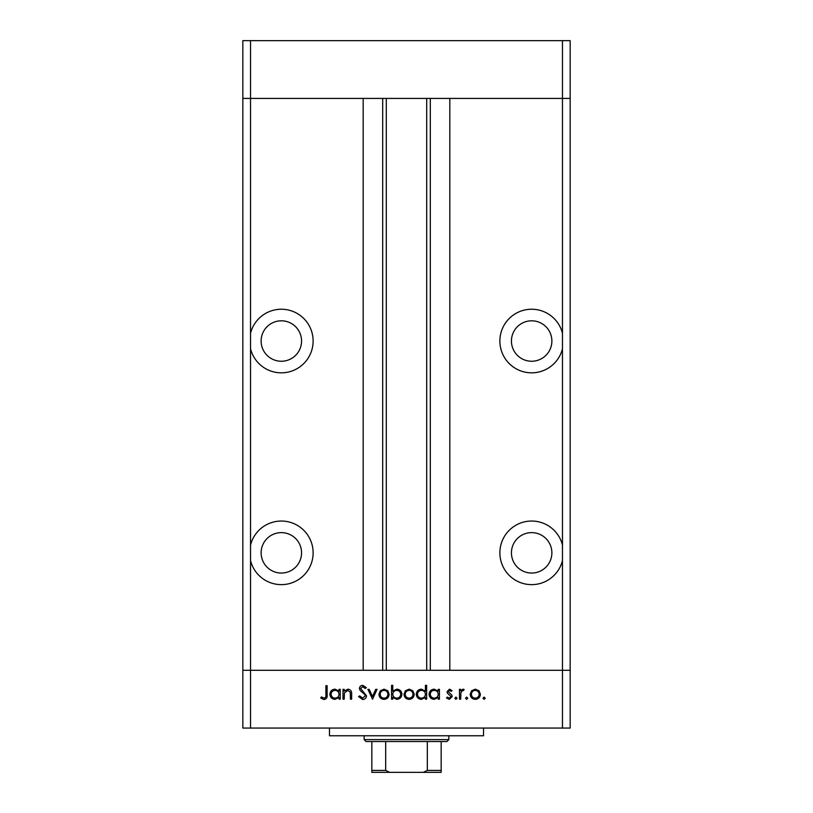<?xml version="1.0" encoding="UTF-8"?>
<svg xmlns="http://www.w3.org/2000/svg" width="813" height="813" viewBox="0 0 813 813"><rect width="100%" height="100%" fill="white"/><g stroke="black" fill="none" stroke-linecap="round" stroke-linejoin="round"><path stroke-width="1.22" d="M250.536 560.604L250.536 545.076A31.768 31.768 0 0 1 313.117 552.84A31.768 31.768 0 0 1 250.536 560.604L250.536 670.298L562.464 670.298L562.464 728.062L570.167 728.062L570.167 670.298L562.464 670.298L570.167 670.298L570.167 98.414L449.823 98.414L449.823 670.298L562.464 670.298L562.464 98.414L570.167 98.414L570.167 40.65L242.833 40.65L242.833 98.414L562.464 98.414L562.464 40.65M562.464 728.062L250.536 728.062L250.536 670.298L242.833 670.298L363.177 670.298L363.177 98.414L250.536 98.414L250.536 40.65M281.339 320.81A20.213 20.213 0 0 0 261.125 341.033A20.213 20.213 0 0 0 281.339 361.246A20.213 20.213 0 0 0 301.562 341.033A20.213 20.213 0 0 0 281.339 320.81M531.661 320.81A20.213 20.213 0 0 0 511.438 341.033A20.213 20.213 0 0 0 531.661 361.246A20.213 20.213 0 0 0 551.875 341.033A20.213 20.213 0 0 0 531.661 320.81M531.661 532.627A20.213 20.213 0 0 0 511.438 552.84A20.213 20.213 0 0 0 531.661 573.053A20.213 20.213 0 0 0 551.875 552.84A20.213 20.213 0 0 0 531.661 532.627M281.339 532.627A20.213 20.213 0 0 0 261.125 552.84A20.213 20.213 0 0 0 281.339 573.053A20.213 20.213 0 0 0 301.562 552.84A20.213 20.213 0 0 0 281.339 532.627M250.536 545.076L250.536 348.797A31.768 31.768 0 0 0 313.117 341.033A31.768 31.768 0 0 0 250.536 333.269L250.536 98.414L242.833 98.414L242.833 728.062L250.536 728.062M250.536 348.797L250.536 333.269M562.464 333.269A31.768 31.768 0 0 0 499.883 341.033A31.768 31.768 0 0 0 562.464 348.797M562.464 545.076A31.768 31.768 0 0 0 499.883 552.84A31.768 31.768 0 0 0 562.464 560.604M386.287 98.414L386.287 670.298M483.522 728.062L483.522 735.765L329.478 735.765L329.478 728.062M344.214 699.18L343.005 699.18L343.005 689.333L344.214 689.333L344.214 691.111L347.964 689.16C350.677 689.597 351.907 691.263 351.643 694.15L351.643 699.18L350.433 699.18L350.291 692.31L347.751 690.369L344.407 692.971L344.214 699.18M366.511 695.877C366.236 698.133 364.946 699.353 362.659 699.526L358.563 696.578L359.702 695.898L362.659 698.143L365.301 695.857L364.813 694.536L360.179 690.552L359.427 688.499C359.631 686.528 360.738 685.481 362.74 685.359L366.338 687.635L365.24 688.469L362.608 686.741L360.637 688.448L366.511 695.877M372.557 699.18L367.893 689.333L369.204 689.333L372.466 696.497L375.738 689.333L377.049 689.333L372.557 699.18M378.949 694.282L380.301 690.786L384.051 689.16L387.791 690.776L389.142 694.282C388.858 697.402 387.161 699.089 384.051 699.353C380.941 699.099 379.234 697.402 378.949 694.282M404.01 694.282L405.352 690.786L409.112 689.16L412.852 690.776L414.203 694.282C413.919 697.402 412.221 699.089 409.112 699.353C405.992 699.099 404.295 697.402 404.01 694.282M438.217 691.152L438.217 689.333L439.427 689.333L439.427 699.18L438.217 699.18L438.217 697.473L434.203 699.353C431.063 699.068 429.355 697.351 429.061 694.231C429.386 691.121 431.114 689.434 434.233 689.16L438.217 691.152M484.101 699.353L482.983 698.225L484.101 697.107L485.229 698.225L484.101 699.353M470.188 694.282L471.54 690.786L475.29 689.16L479.04 690.776L480.381 694.282C480.097 697.402 478.4 699.089 475.29 699.353C472.18 699.099 470.473 697.402 470.188 694.282M466.652 699.353L465.524 698.225L466.652 697.107L467.77 698.225L466.652 699.353M460.686 699.18L459.477 699.18L459.477 689.333L460.686 689.333L460.686 690.776L463.085 689.16L464.142 689.495L463.481 690.542L462.861 690.369L460.9 692.493L460.686 699.18M455.93 699.353L454.813 698.225L455.93 697.107L457.058 698.225L455.93 699.353M447.038 691.741L449.528 689.16L452.048 690.562L451.225 691.406L449.528 690.369L448.248 691.69L451.764 694.983L452.221 696.507L449.335 699.353L446.52 698.021L447.323 697.107L449.274 698.143L451.012 696.558L447.485 693.255L447.038 691.741M425.433 691.233L425.433 685.359L426.642 685.359L426.642 699.18L425.433 699.18L425.433 697.473L421.408 699.353C418.278 699.068 416.571 697.351 416.276 694.231C416.602 691.121 418.319 689.434 421.449 689.16L425.433 691.233M392.77 697.361L392.77 699.18L391.561 699.18L391.561 685.359L392.77 685.359L392.77 691.121L396.795 689.16C399.925 689.444 401.632 691.152 401.937 694.272C401.612 697.391 399.884 699.078 396.754 699.353L392.77 697.361M339.031 691.152L339.031 689.333L340.241 689.333L340.241 699.18L339.031 699.18L339.031 697.473L335.007 699.353C331.877 699.068 330.169 697.351 329.875 694.231C330.2 691.121 331.917 689.434 335.047 689.16L339.031 691.152M324.031 698.143C325.596 697.656 326.216 696.497 325.901 694.668L325.901 685.705L327.111 685.705L327.111 694.8C327.476 697.503 326.43 699.078 323.97 699.526L320.718 697.971L321.43 696.934L324.031 698.143M479.172 694.292C478.959 691.914 477.658 690.603 475.29 690.369C472.912 690.603 471.621 691.914 471.398 694.292C471.621 696.66 472.912 697.95 475.29 698.143C477.658 697.95 478.959 696.66 479.172 694.292M438.217 694.282C438.004 691.863 436.683 690.552 434.254 690.369C431.855 690.562 430.534 691.853 430.27 694.241C430.534 696.619 431.855 697.92 434.244 698.143C436.672 697.961 437.994 696.67 438.217 694.282M425.433 694.282C425.219 691.863 423.898 690.552 421.469 690.369C419.071 690.562 417.74 691.853 417.486 694.241C417.75 696.619 419.071 697.92 421.459 698.143C423.878 697.961 425.209 696.67 425.433 694.282M412.994 694.292C412.77 691.914 411.48 690.603 409.102 690.369C406.734 690.603 405.433 691.914 405.22 694.292C405.433 696.66 406.734 697.95 409.102 698.143C411.48 697.95 412.77 696.66 412.994 694.292M392.77 694.241C392.994 696.65 394.315 697.95 396.744 698.143C399.142 697.95 400.463 696.66 400.728 694.272C400.463 691.893 399.142 690.593 396.764 690.369C394.335 690.552 393.004 691.843 392.77 694.241M387.933 694.292C387.72 691.914 386.419 690.603 384.051 690.369C381.673 690.603 380.382 691.914 380.159 694.292C380.382 696.66 381.673 697.95 384.051 698.143C386.419 697.95 387.72 696.66 387.933 694.292M339.031 694.282C338.818 691.863 337.486 690.552 335.068 690.369C332.669 690.562 331.338 691.853 331.084 694.241C331.348 696.619 332.669 697.92 335.058 698.143C337.476 697.961 338.808 696.67 339.031 694.282M433.654 772.35L379.346 772.35L433.654 772.35M448.857 739.617L446.937 741.537L366.063 741.537L364.143 739.617L448.857 739.617L448.857 735.765M364.143 739.617L364.143 735.765M441.164 741.537L441.164 771.75M441.164 772.35L371.836 772.35L371.836 770.429L371.836 772.35M423.288 772.35L427.323 770.429L441.164 770.429M427.323 741.537L427.323 770.429M385.677 741.537L385.677 770.429L389.712 772.35M371.836 741.537L371.836 770.429L385.677 770.429M430.311 98.414L430.311 670.298M382.689 98.414L382.689 670.298M426.713 98.414L426.713 670.298"/></g></svg>
